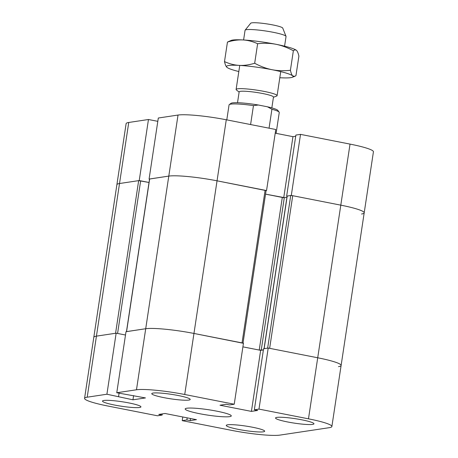 <?xml version="1.0" encoding="UTF-8"?>
<svg xmlns="http://www.w3.org/2000/svg" width="458" height="458" viewBox="0 0 458 458"><rect width="100%" height="100%" fill="white"/><g stroke="black" fill="none" stroke-linecap="round" stroke-linejoin="round"><path stroke-width="0.69" d="M199.699 413.723A23.312 2.719 8.6 0 1 185.175 408.954A23.312 2.719 8.6 0 1 208.63 409.75A23.312 2.719 8.6 0 1 231.279 415.927A23.312 2.719 8.6 0 1 199.699 413.723M329.25 427.686L279.975 435.1A37.562 4.38 8.6 0 1 231.725 430.383L182.221 420.65L186.864 419.952L190.196 420.604L196.453 419.665L165.04 413.488L158.783 414.427L162.115 415.085L157.472 415.784L107.968 406.046A37.562 4.38 8.6 0 1 84.57 398.363A37.562 4.38 8.6 0 1 87.203 397.195L106.909 394.229L132.952 399.811L145.461 397.928L116.767 392.746L136.478 389.781A37.562 4.38 8.6 0 1 184.729 394.498L234.227 404.231L229.584 404.929L226.252 404.271L220 405.215L251.413 411.393L257.671 410.448L254.339 409.796L258.982 409.097L308.48 418.83A37.562 4.38 8.6 0 1 331.878 426.512A37.562 4.38 8.6 0 1 329.25 427.686M114.603 405.049A19.431 2.267 8.6 0 1 102.5 401.076A19.431 2.267 8.6 0 1 122.051 401.74A19.431 2.267 8.6 0 1 140.921 406.887A19.431 2.267 8.6 0 1 114.603 405.049M287.635 421.967A19.431 2.267 8.6 0 1 275.533 417.994A19.431 2.267 8.6 0 1 295.084 418.658A19.431 2.267 8.6 0 1 313.953 423.805A19.431 2.267 8.6 0 1 287.635 421.967M163.878 397.636A19.431 2.267 8.6 0 1 151.775 393.657A19.431 2.267 8.6 0 1 171.326 394.321A19.431 2.267 8.6 0 1 190.196 399.468A19.431 2.267 8.6 0 1 163.878 397.636M238.36 429.386A19.431 2.267 8.6 0 1 226.258 425.408A19.431 2.267 8.6 0 1 245.803 426.072A19.431 2.267 8.6 0 1 264.678 431.218A19.431 2.267 8.6 0 1 238.36 429.386M116.767 392.746L126.002 331.695L145.707 328.73A37.562 4.38 8.6 0 1 193.957 333.447L243.461 343.179L234.227 404.231M260.648 350.341L263.39 349.929L259.217 350.061L242.906 346.855L260.648 350.341L251.413 411.393M258.982 409.097L268.211 348.046L263.568 348.744L254.339 409.796M268.211 348.046L317.715 357.778A37.562 4.38 8.6 0 1 341.113 365.467A37.562 4.38 -171.4 0 0 317.715 357.778L269.642 348.326L292.725 195.703L340.798 205.155A37.562 4.38 8.6 0 1 364.196 212.838A37.562 4.38 -171.4 0 0 340.798 205.155L291.294 195.423L300.528 134.371L295.885 135.07L286.651 196.121L287.092 196.207M182.776 416.975L182.221 420.65M187.185 417.839L186.864 419.952M190.517 418.498L190.196 420.604M162.292 413.9L162.115 415.085M157.81 121.341L148.461 119.504L139.226 180.549L149.022 182.479L138.66 180.635L119.515 183.521A37.562 4.38 -171.4 0 0 116.887 184.689L93.804 337.311A37.562 4.38 8.6 0 1 96.432 336.143L116.143 333.178L106.909 394.229M119.074 393.199L118.57 396.519M116.143 333.178L125.498 335.016L117.574 333.458L140.652 180.836M133.593 395.592L132.952 399.811M338.485 366.635A37.562 4.38 -171.4 0 0 341.113 365.467L331.878 426.512M264.037 348.675L287.114 196.081L290.727 195.509L292.725 195.703M290.727 195.509L267.644 348.132L264.031 348.71M284.298 197.633L286.937 197.232L283.731 197.719L265.548 194.14L284.298 197.633L261.215 350.255M243.003 343.219L193.957 333.447A37.562 4.38 -171.4 0 0 145.707 328.73L126.46 331.655M126.465 331.626L149.543 179.032L168.79 176.101A37.562 4.38 8.6 0 1 217.04 180.818L266.087 190.591L243.021 343.094M84.57 398.363L93.804 337.311A37.562 4.38 8.6 0 1 96.432 336.143L115.576 333.264L138.66 180.635M286.015 36.348L282.735 28.081A16.236 1.895 -171.4 0 0 272.642 24.892A16.236 1.895 -171.4 0 0 250.703 23.238L245.127 30.165A20.725 2.416 8.6 0 1 273.128 32.278A20.725 2.416 8.6 0 1 286.015 36.348A20.725 2.416 8.6 0 1 286.038 36.52L284.578 46.172M243.599 39.978L245.059 30.32A20.725 2.416 8.6 0 1 245.127 30.165M239.122 92.081L236.465 90.014A20.725 2.416 8.6 0 1 236.11 89.459A20.725 2.416 8.6 0 1 264.186 91.417A20.725 2.416 8.6 0 1 277.096 95.659A20.725 2.416 8.6 0 1 276.592 96.083L273.443 97.268M271.834 107.899L273.472 97.067A17.358 2.027 -171.4 0 0 262.663 93.512A17.358 2.027 -171.4 0 0 239.156 91.875L237.513 102.707M251.242 124.679L268.583 128.091M250.612 124.439L253.457 105.615L258.381 105.014L267.461 106.8L271.92 109.244L269.069 128.068M276.105 133.352L279.26 112.508A25.385 2.96 -171.4 0 0 279.14 112.141A25.385 2.96 -171.4 0 0 271.92 109.244M275.67 133.267A25.385 2.96 -171.4 0 0 275.252 132.969M253.457 105.615A25.385 2.96 -171.4 0 0 229.286 104.601A25.385 2.96 -171.4 0 0 229.057 104.916L226.796 119.876M279.14 112.141L277.84 110.407A23.833 2.782 -171.4 0 0 267.461 106.8M258.381 105.014A23.833 2.782 -171.4 0 0 231.038 103.325L229.286 104.601M361.568 214.006A37.562 4.38 -171.4 0 0 364.196 212.838L373.43 151.787A37.562 4.38 -171.4 0 0 350.032 144.104L300.528 134.371M291.294 195.423L286.651 196.121M295.708 136.255L292.96 136.667L275.224 133.175M283.742 197.633L292.96 136.667M266.081 190.625L266.545 190.557L275.779 129.505L226.275 119.773A37.562 4.38 -171.4 0 0 178.025 115.05L158.313 118.021L149.079 179.067L149.52 179.158M266.545 190.557L217.04 180.818A37.562 4.38 -171.4 0 0 168.79 176.101L149.079 179.067M148.461 119.504L128.75 122.469A37.562 4.38 -171.4 0 0 126.122 123.637L116.887 184.689A37.562 4.38 -171.4 0 1 119.515 183.521L87.203 397.195M139.226 180.549L119.515 183.521L128.75 122.469M279.804 77.734A33.674 3.927 -171.4 0 0 280.411 77.768A33.674 3.927 -171.4 0 0 292.256 77.299A33.674 3.927 -171.4 0 0 292.731 75.919A33.674 3.927 -171.4 0 0 272.098 69.719A33.674 3.927 -171.4 0 0 239.145 65.38A33.674 3.927 -171.4 0 0 226.825 67.234A33.674 3.927 -171.4 0 0 227.059 67.435A33.674 3.927 -171.4 0 0 238.824 71.54M257.631 43.728C252.713 41.483 247.835 40.224 242.992 39.943A33.674 3.927 8.6 0 1 275.945 44.283C270.203 43.172 264.1 42.983 257.631 43.728L254.682 63.256C260.556 66.421 266.361 68.58 272.098 69.719C277.834 70.835 283.937 71.019 290.406 70.28C291.065 73.16 291.843 75.038 292.731 75.919L294.786 76.343L295.948 75.644L298.902 56.116C298.238 53.237 297.465 51.359 296.578 50.477L296.343 50.277A33.674 3.927 8.6 0 1 296.36 50.288M227.454 42.067L231.141 40.418A33.674 3.927 8.6 0 1 242.992 39.943C238.143 39.691 232.962 40.401 227.454 42.067L224.5 61.595C229.418 63.839 234.296 65.099 239.145 65.38C243.994 65.631 249.169 64.922 254.682 63.256M296.578 50.477C295.685 49.636 294.614 49.722 293.36 50.752C287.481 47.58 281.676 45.428 275.945 44.283A33.674 3.927 8.6 0 1 296.343 50.277M227.042 67.423L226.825 67.234C225.937 66.358 225.159 64.481 224.5 61.595M290.406 70.28L293.36 50.752M226.275 119.773L184.729 394.498M350.032 144.104L308.48 418.83M178.025 115.05L136.478 389.781M287.223 196.035L264.14 348.658M282.3 197.438L259.217 350.061M265.113 190.276L242.036 342.899M149.651 178.981L126.568 331.609M341.113 365.467L364.196 212.838M239.752 65.414L236.11 89.459M280.731 71.614L277.096 95.659M292.256 77.299L294.786 76.343"/></g></svg>
